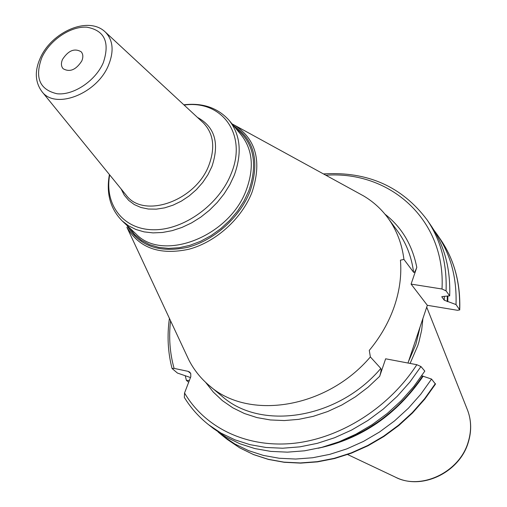 <?xml version="1.0" encoding="UTF-8"?>
<svg xmlns="http://www.w3.org/2000/svg" width="507" height="507" viewBox="0 0 507 507"><rect width="100%" height="100%" fill="white"/><g stroke="black" fill="none" stroke-linecap="round" stroke-linejoin="round"><path stroke-width="0.76" d="M410.1 363.43L417.736 345.787L418.953 341.889L421.666 330.133L422.927 318.44M420.138 326.774L415.898 344.367L408.496 361.535M427.331 305.303L457.561 310.303L459.735 309.904L456.008 304.561L444.252 300.207L441.952 297.083L441.831 296.753L443.467 296.437L449.677 295.847L446.059 290.866L442.003 289.003L411.088 284.11L427.331 305.303L407.989 363.031M380.808 368.431L370.363 356.928C326.394 408.8 248.157 420.664 209.176 385.497L221.781 396.049C260.471 430.918 337.63 419.46 380.808 368.431C381.391 369.33 381.017 371.954 379.686 376.302L385.643 358.798L416.817 364.704C389.04 407.786 340.203 438.555 293.249 443.359C246.237 448.061 204.758 427.471 184.548 392.988L190.797 376.745L190.752 373.57L189.707 372.1L188.148 371.352L174.091 368.393C169.839 353.17 168.66 337.301 170.555 320.785M370.363 356.928L369.286 350.388C380.542 336.794 388.901 322.116 394.345 306.348C399.674 290.587 401.702 275.187 400.435 260.161L403.946 259.432C401.918 243.639 396.575 229.804 387.906 217.934C381.264 208.947 373.171 201.615 363.614 195.936L358.5 193.135M411.088 284.11L416.792 267.366C415.334 271.232 414.27 272.874 413.598 272.278L403.946 259.432M435.374 383.59L424.676 398.629L412.343 412.565L398.591 425.158L383.634 436.191L367.746 445.488L351.193 452.903L334.246 458.322L317.205 461.674L300.34 462.942L283.926 462.131L268.209 459.291L253.424 454.5L239.773 447.871L227.447 439.544L239.862 447.935L253.589 454.608L268.444 459.431L284.212 462.289L300.657 463.119L317.534 461.864L334.569 458.531L351.484 453.138L368.012 445.761L383.862 436.502L398.781 425.519L412.502 412.977L424.803 399.091L435.481 384.103L431.558 379.078L421.742 375.776M420.962 366.548L409.96 381.955L397.298 396.24L383.184 409.162L367.86 420.506L351.585 430.069L334.645 437.718L317.331 443.333L299.922 446.844L282.716 448.22L265.985 447.472L249.983 444.652L234.95 439.842L221.09 433.149L208.592 424.72L213.631 428.681L226.084 437.085L239.887 443.758L254.856 448.568L270.782 451.395L287.431 452.155L304.542 450.812L321.85 447.339L339.069 441.781L355.908 434.195L372.081 424.701L387.304 413.439L401.322 400.606L413.896 386.416L424.815 371.105L420.962 366.548L416.817 364.704M188.68 382.265L186.399 380.389L189.396 380.421M190.505 377.531L177.463 373.07L172.063 368.5L174.091 368.393M184.548 392.988L184.345 397.431M218.143 432.034L222.453 435.614L234.823 443.974L248.531 450.622L263.38 455.413L279.173 458.252L295.676 459.044L312.629 457.751L329.772 454.354L346.813 448.885L363.468 441.407L379.464 432.04L394.509 420.924L408.363 408.249L420.778 394.218L431.558 379.078M185.239 375.681L186.399 380.389M456.008 304.561C456.927 277.678 450.615 254.299 437.066 234.411L433.764 229.88M449.677 295.847C450.666 268.723 444.341 245.166 430.709 225.159L427.084 219.88C401.994 186.519 367.448 171.201 323.447 173.926M447.808 301.665L447.877 296.063M423.218 376.112C396.632 414.802 361.624 438.847 318.2 448.245M209.176 385.497C200.639 378.292 193.839 369.742 188.788 359.843L186.323 354.558M62.513 59.408C68.337 50.485 74.561 47.943 81.196 51.796C83.154 54.129 83.351 57.19 81.785 60.979C75.999 69.896 69.789 72.476 63.141 68.724C61.106 66.366 60.897 63.261 62.513 59.408M426.71 307.141L467.162 409.174C471.345 419.473 471.7 430.399 468.227 441.939C459.596 472.473 420.48 490.814 394.915 476.91L347.644 454.545M384.965 214.163C401.715 227.237 412.324 244.97 416.792 267.366M442.003 289.003C445.881 219.48 389.788 170.536 325.817 175.226M379.686 376.302L368.05 387.24L355.363 396.854L341.851 404.992L327.75 411.513L313.301 416.323L298.756 419.346L284.357 420.557L270.351 419.954L256.954 417.584L244.374 413.503L232.795 407.812L222.389 400.625L213.289 392.076L205.601 382.322M413.598 272.278C411.545 256.669 406.221 242.973 397.621 231.192L387.906 217.934M188.148 371.352L190.721 373.501M446.059 290.866C447.085 263.615 440.76 239.95 427.084 219.88M459.589 309.485C460.47 282.741 454.164 259.464 440.659 239.646L437.066 234.411M447.244 301.576L447.307 296.132M422.654 376.004C399.846 409.605 369.761 432.338 332.389 444.189M444.252 300.207L444.309 296.494M441.952 297.083L441.965 296.544M231.997 123.828L235.299 125.616C256.396 139.888 261.973 162.094 252.036 192.229C241.852 218.593 215.944 241.991 188.978 249.216C159.851 255.452 139.146 248.132 126.883 227.256L188.788 359.843M233.442 125.571C254.362 139.558 259.914 161.435 250.097 191.19C240.052 217.154 214.499 240.191 187.945 247.251C159.255 253.329 138.924 246.047 126.959 225.406M129.272 227.592L134.678 234.602L141.478 240.337L149.533 244.634L158.634 247.353L168.552 248.405L179.034 247.739L189.789 245.356L200.538 241.307L210.963 235.692L220.779 228.657L229.709 220.399L237.498 211.153L243.943 201.171L248.855 190.746C258.145 163.235 253.684 142.328 235.476 128.024M122.162 220.881L135.939 233.879C162.684 262.613 229.975 236.547 246.522 189.339C254.299 167.614 252.562 149.533 241.319 135.084L229.24 120.495C240.54 135.027 242.207 153.291 234.234 175.295L229.798 184.757L224.094 193.883L217.25 202.445L209.423 210.259L200.791 217.129L191.557 222.903L181.943 227.447L172.171 230.66L162.468 232.485L153.044 232.89L144.121 231.883L135.889 229.487L128.518 225.792L122.162 220.881C110.266 208.802 106.02 193.357 109.417 174.56M184.142 105.082C221.705 99.664 247.612 134.298 231.249 173.489C219.119 204.765 183.54 230.311 153.329 229.76C123.005 229.525 104.246 204.492 109.689 174.89M121.11 188.934L124.285 195.157L128.727 200.423L134.317 204.581L140.902 207.477L148.298 209.023L156.283 209.157L164.629 207.857L173.071 205.158L181.354 201.127L189.212 195.892L196.412 189.605L202.718 182.469L207.933 174.706L211.907 166.556C219.689 143.247 214.867 126.858 197.426 117.39M125.73 194.612L126.161 195.138C143.69 219.316 196.051 200.867 209.03 164.889C215.393 147.36 213.479 133.341 203.288 122.827L202.794 122.364M41.935 91.596C35.065 82.172 34.501 71.012 40.262 58.115C51.499 32.08 88.351 15.387 105.386 32.106C113.093 40.142 114.145 51.156 108.536 65.143C97.122 93.814 55.244 110.025 41.935 91.596L125.723 194.606M103.295 62.729C95.493 80.854 73.515 95.544 57.088 93.757C39.647 89.733 34.539 77.717 41.77 57.722C49.648 40.205 70.505 26.028 86.868 27.194C104.607 30.439 110.082 42.284 103.295 62.729M396.48 477.645C422.629 490.313 459.773 472.023 468.278 442.37M467.727 410.588C471.44 420.753 471.63 431.324 468.297 442.307M184.307 397.368C190.714 407.856 198.807 416.976 208.592 424.72M172.063 368.5C167.874 352.378 166.993 335.653 169.408 318.339M227.447 439.544L222.453 435.614M440.659 239.646C454.259 259.635 460.622 283.039 459.735 309.853M235.299 125.616L363.614 195.936M183.832 104.791C202.813 102.61 217.947 107.845 229.24 120.495M105.386 32.106L202.787 122.358"/></g></svg>
